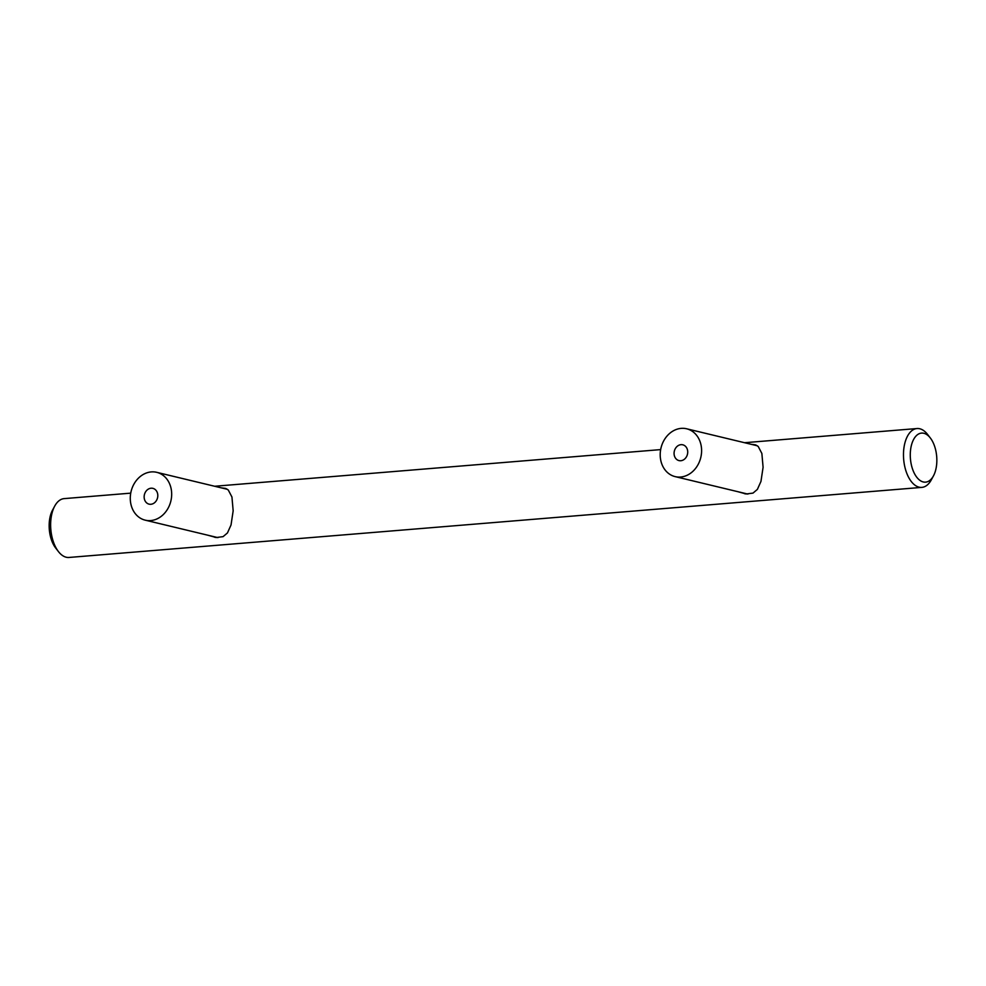 <?xml version="1.0" encoding="UTF-8"?>
<svg xmlns="http://www.w3.org/2000/svg" width="986" height="986" viewBox="0 0 986 986"><rect width="100%" height="100%" fill="white"/><g stroke="black" fill="none" stroke-linecap="round" stroke-linejoin="round"><path stroke-width="1.48" d="M701.601 450.996A24.601 20.46 -76.5 0 0 686.65 428.787A24.601 20.46 -76.5 0 0 660.201 454.398A24.601 20.46 -76.5 0 0 675.151 476.62A24.601 20.46 -76.5 0 0 701.601 450.996M675.151 476.62L746.895 493.863A24.601 20.46 -76.5 0 0 747.893 494.072M680.796 460.733A8.122 6.754 -76.5 0 0 687.649 453.215A8.122 6.754 -76.5 0 0 682.793 444.809A8.122 6.754 -76.5 0 0 680.993 444.674A8.122 6.754 -76.5 0 0 674.141 452.192A8.122 6.754 -76.5 0 0 678.997 460.598A8.122 6.754 -76.5 0 0 680.796 460.733M171.675 494.541A24.601 20.46 -76.5 0 0 156.725 472.331A24.601 20.46 -76.5 0 0 130.275 497.942A24.601 20.46 -76.5 0 0 145.225 520.164A24.601 20.46 -76.5 0 0 171.675 494.541M145.225 520.164L216.969 537.407A24.601 20.46 -76.5 0 0 217.968 537.616M150.87 504.277A8.122 6.754 -76.5 0 0 157.735 496.759A8.122 6.754 -76.5 0 0 152.867 488.353A8.122 6.754 -76.5 0 0 151.068 488.218A8.122 6.754 -76.5 0 0 144.215 495.736A8.122 6.754 -76.5 0 0 149.071 504.142A8.122 6.754 -76.5 0 0 150.87 504.277M933.459 475.881A24.601 13.175 -94.7 0 1 923.266 481.957A24.601 13.175 -94.7 0 1 910.275 454.423A24.601 13.175 -94.7 0 1 923.857 433.285A24.601 13.175 -94.7 0 1 930.34 437.994A24.601 13.175 -94.7 0 1 933.459 475.881L931.302 479.874A29.518 15.813 -94.7 0 1 921.836 487.38L68.995 557.46A29.518 15.813 -94.7 0 1 66.222 557.238A29.518 15.813 -94.7 0 1 58.445 551.593A29.518 15.813 -94.7 0 1 54.698 506.126A29.518 15.813 -94.7 0 1 64.164 498.62L130.731 493.148M921.836 487.38A29.518 15.813 -94.7 0 1 919.063 487.158A29.518 15.813 -94.7 0 1 903.509 456.691A29.518 15.813 -94.7 0 1 917.005 428.54A29.518 15.813 -94.7 0 1 919.778 428.762A29.518 15.813 -94.7 0 1 927.555 434.407L930.34 437.994M207.923 535.238L216.242 537.53L223.082 536.643L227.446 532.945L231.032 524.971L233.164 510.822L231.944 497.018L228.271 489.993L225.498 488.39L221.345 487.86M737.848 491.694L746.168 493.986L753.008 493.099L757.371 489.401L760.958 481.427L763.09 467.278L761.87 453.474L758.197 446.448L755.424 444.846L751.258 444.316M58.445 551.593L55.66 548.006A24.601 13.175 -94.7 0 1 52.541 510.119L54.698 506.126M224.475 488.612A25.094 20.866 103.5 0 1 226.324 488.711M754.401 445.068A25.094 20.866 103.5 0 1 756.25 445.167M745.083 493.85A25.094 20.866 103.5 0 1 742.902 492.914M215.158 537.395A25.094 20.866 103.5 0 1 212.976 536.446M757.334 445.783L686.65 428.787M227.421 489.327L156.725 472.331M917.005 428.54L744.578 442.714M660.657 449.604L214.652 486.258"/></g></svg>
